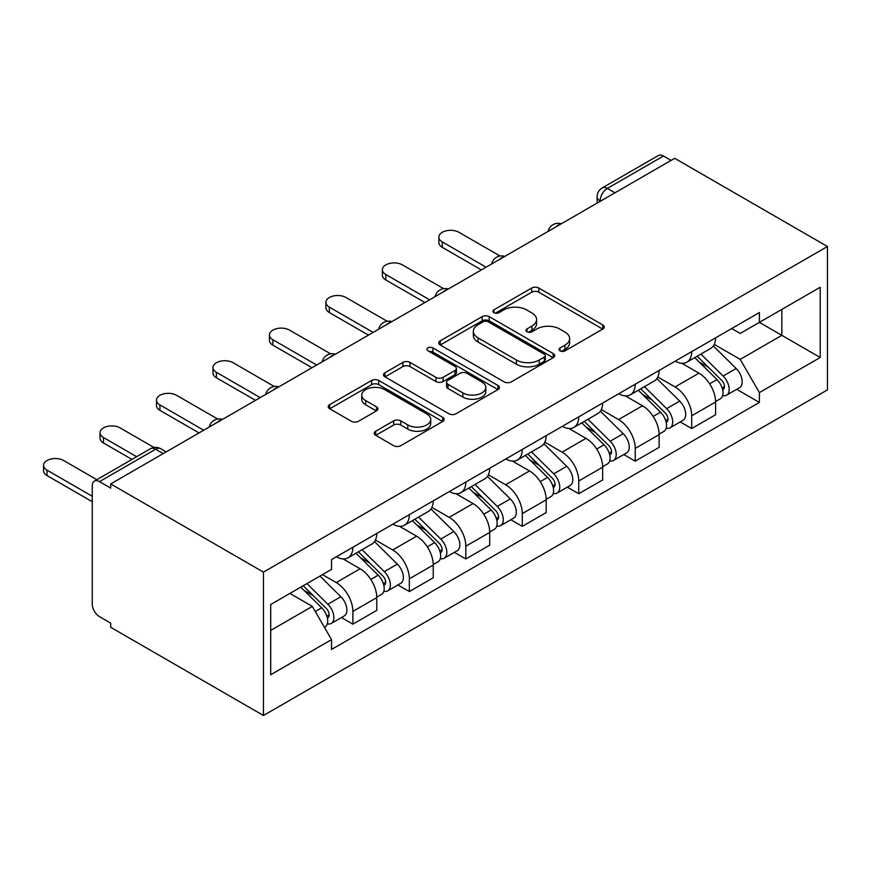 <?xml version="1.0" encoding="UTF-8"?>
<svg xmlns="http://www.w3.org/2000/svg" width="871" height="871" viewBox="0 0 871 871"><rect width="100%" height="100%" fill="white"/><g stroke="black" fill="none" stroke-linecap="round" stroke-linejoin="round"><path stroke-width="1.31" d="M560.042 350.861A3.517 2.036 0 0 0 565.018 350.861L602.765 329.064A5.03 2.896 0 0 0 604.234 327.006A5.03 2.896 0 0 0 602.765 324.959L538.811 288.029A5.03 2.896 0 0 0 531.702 288.029L493.955 309.826A3.517 2.036 0 0 0 492.921 311.263A3.517 2.036 0 0 0 493.955 312.7A3.517 2.036 0 0 0 498.931 312.7L503.808 309.88A16.081 9.287 0 0 1 526.552 309.88L531.887 312.961A16.081 9.287 0 0 1 536.59 319.526A16.081 9.287 0 0 1 531.887 326.092L526.999 328.911A3.517 2.036 0 0 0 525.964 330.349A3.517 2.036 0 0 0 526.999 331.775A3.517 2.036 0 0 0 531.974 331.775L536.852 328.955A16.081 9.287 0 0 1 559.596 328.955L564.931 332.036A16.081 9.287 0 0 1 569.634 338.601A16.081 9.287 0 0 1 564.931 345.166L560.042 347.986A3.517 2.036 0 0 0 559.008 349.423A3.517 2.036 0 0 0 560.042 350.861L560.042 347.986M375.717 431.221A5.03 2.896 0 0 0 374.247 433.268A5.03 2.896 0 0 0 375.717 435.326L393.659 445.68A5.03 2.896 0 0 0 400.769 445.68L442.697 421.477A5.03 2.896 0 0 0 444.166 419.43A5.03 2.896 0 0 0 442.697 417.372L378.743 380.453A5.03 2.896 0 0 0 371.634 380.453L329.706 404.656A5.03 2.896 0 0 0 328.236 406.703A5.03 2.896 0 0 0 329.706 408.76L351.383 421.27A5.03 2.896 0 0 0 358.482 421.27L376.435 410.916A5.03 2.896 0 0 0 377.905 408.858A5.03 2.896 0 0 0 376.435 406.811L365.678 400.606A13.446 7.763 0 0 1 361.748 395.118A13.446 7.763 0 0 1 370.044 387.943A13.446 7.763 0 0 1 384.688 389.631L426.801 413.943A13.446 7.763 0 0 1 430.731 419.43A13.446 7.763 0 0 1 422.435 426.594A13.446 7.763 0 0 1 407.791 424.917L400.769 420.856A5.03 2.896 0 0 0 393.659 420.856L375.717 431.221L375.717 435.326M263.467 572.116L110.704 483.928L674.687 158.315L827.45 246.504L263.467 572.116L263.467 715.494L827.45 389.881L827.45 246.504M504.167 381.89A5.03 2.896 0 0 0 511.277 381.89L553.205 357.676A5.03 2.896 0 0 0 554.675 355.629A5.03 2.896 0 0 0 553.205 353.572L489.241 316.652A5.03 2.896 0 0 0 482.142 316.652L440.214 340.855A5.03 2.896 0 0 0 438.734 342.913A5.03 2.896 0 0 0 440.214 344.96L504.167 381.89M429.359 351.623A3.517 2.036 0 0 1 432.931 352.113L432.931 347.932L497.951 385.472A5.03 2.896 0 0 1 499.421 387.53A5.03 2.896 0 0 1 497.951 389.577L456.023 413.779A5.03 2.896 0 0 1 448.913 413.779L384.96 376.86L384.96 372.755A5.03 2.896 0 0 0 383.49 374.802A5.03 2.896 0 0 0 384.96 376.86M384.96 372.755L402.903 362.401A5.03 2.896 0 0 1 410.012 362.401L435.946 377.372A5.03 2.896 0 0 0 443.056 377.372L454.956 370.502A5.03 2.896 0 0 0 456.426 368.444A5.03 2.896 0 0 0 454.956 366.397L427.955 350.806A3.517 2.036 0 0 1 426.921 349.369A3.517 2.036 0 0 1 429.087 347.496A3.517 2.036 0 0 1 432.931 347.932M110.704 483.928L110.704 488.108L99.49 481.63A10.234 5.912 -120 0 0 94.373 481.119A10.234 5.912 -120 0 0 92.25 485.811L92.25 604.104A10.234 5.912 -120 0 0 99.49 616.635L110.704 623.113L110.704 627.294L263.467 715.494M614.959 192.796L607.359 188.408A10.234 5.912 60 0 0 602.242 187.907L658.345 155.506A10.234 5.912 60 0 1 663.473 156.018L607.359 188.408A10.234 5.912 120 0 0 600.119 200.951L600.119 201.364M671.073 160.406L663.473 156.018M691.705 351.634A23.55 13.598 60 0 1 686.827 362.205L710.714 348.411A23.55 13.598 -120 0 0 715.592 337.839M657.801 376.991L675.047 386.953A23.55 13.598 60 0 1 691.705 415.794L715.592 401.999A23.55 13.598 -120 0 0 698.945 373.158L681.841 363.283M715.592 401.999L715.592 414.748L691.705 428.543L680.251 421.934M686.827 362.205A23.55 13.598 60 0 1 675.232 361.138M691.705 415.794L691.705 428.543M635.231 384.242A23.55 13.598 60 0 1 630.354 394.803L654.252 381.019A23.55 13.598 -120 0 0 659.118 370.447M623.778 454.531L635.231 461.151L659.129 447.356L659.129 434.607A23.55 13.598 -120 0 0 642.471 405.766L625.367 395.891M630.354 394.803A23.55 13.598 60 0 1 618.758 393.746M601.328 409.599L618.584 419.561A23.55 13.598 60 0 1 635.231 448.402L635.231 461.151M578.758 416.839A23.55 13.598 60 0 1 573.88 427.411L597.778 413.616A23.55 13.598 -120 0 0 602.656 403.044M567.304 487.139L578.758 493.748L602.656 479.954L602.656 467.204A23.55 13.598 -120 0 0 585.998 438.363L568.905 428.488M573.88 427.411A23.55 13.598 60 0 1 562.296 426.344M544.854 442.196L562.111 452.158A23.55 13.598 60 0 1 578.758 480.999L578.758 493.748M522.295 449.447A23.55 13.598 60 0 1 517.418 460.019L541.305 446.224A23.55 13.598 -120 0 0 546.182 435.652M510.842 519.737L522.295 526.356L546.182 512.562L546.182 499.812A23.55 13.598 -120 0 0 529.535 470.971L512.431 461.097M517.418 460.019A23.55 13.598 60 0 1 505.822 458.952M488.381 474.804L505.637 484.766A23.55 13.598 60 0 1 522.295 513.607L522.295 526.356M465.822 482.044A23.55 13.598 60 0 1 460.944 492.616L484.831 478.821A23.55 13.598 -120 0 0 489.709 468.25M454.368 552.345L465.822 558.953L489.709 545.159L489.709 532.41A23.55 13.598 -120 0 0 473.062 503.569L455.958 493.694M460.944 492.616A23.55 13.598 60 0 1 449.349 491.549M431.918 507.401L449.175 517.363A23.55 13.598 60 0 1 465.822 546.204L465.822 558.953M409.348 514.652A23.55 13.598 60 0 1 404.471 525.224L428.369 511.429A23.55 13.598 -120 0 0 433.246 500.858M397.895 584.942L409.348 591.561L433.246 577.767L433.246 565.018A23.55 13.598 -120 0 0 416.588 536.177L399.495 526.302M404.471 525.224A23.55 13.598 60 0 1 392.886 524.157M375.445 540.009L392.701 549.971A23.55 13.598 60 0 1 409.348 578.812L409.348 591.561M352.875 547.249A23.55 13.598 60 0 1 348.008 557.821L371.895 544.027A23.55 13.598 -120 0 0 376.773 533.455M341.421 617.55L352.886 624.159L376.773 610.364L376.773 597.615A23.55 13.598 -120 0 0 360.115 568.774L343.022 558.91M348.008 557.821A23.55 13.598 60 0 1 336.413 556.765M322.477 574.631L336.228 582.568A23.55 13.598 60 0 1 352.886 611.409L352.886 624.159M731.705 328.541L740.208 333.451L820.21 287.267L781.842 309.412L781.842 335.335L740.208 359.364L714.264 344.393M270.707 630.43L312.341 606.401L331.524 639.63L270.707 674.742L270.707 604.518L331.524 569.405L331.524 559.585L759.392 312.547L759.392 322.379L820.21 357.491L759.392 392.592L740.208 359.364M820.21 287.267L820.21 357.491M331.524 639.63L331.524 649.45L759.392 402.424L759.392 392.592M312.341 606.401L289.891 593.434M736.714 389.326L759.392 402.424M561.447 351.351L564.931 349.347A16.081 9.287 0 0 0 569.634 342.782L569.634 338.601M536.59 319.526L536.59 323.707A16.081 9.287 0 0 1 531.887 330.261L528.403 332.276M602.699 329.096L538.811 292.21A5.03 2.896 0 0 0 531.702 292.21L495.359 313.201M553.139 357.72L489.241 320.833A5.03 2.896 0 0 0 482.142 320.833L440.28 345.003M544.321 357.066A3.517 2.036 0 0 0 545.344 355.629A3.517 2.036 0 0 0 544.321 354.192L488.174 321.78A3.517 2.036 0 0 0 483.198 321.78L478.048 324.752A16.081 9.287 0 0 0 473.345 331.318A16.081 9.287 0 0 0 478.048 337.883L516.427 360.039A16.081 9.287 0 0 0 539.171 360.039L544.321 357.066L544.321 361.247A3.517 2.036 0 0 0 545.344 359.81L545.344 355.629M473.345 331.318L473.345 335.498A16.081 9.287 0 0 0 478.048 342.063L478.048 337.883M544.321 361.247L539.171 364.22A16.081 9.287 0 0 1 516.427 364.22L478.048 342.063M385.026 376.893L402.903 366.571L402.903 362.401M456.426 368.444L456.426 372.625A5.03 2.896 0 0 1 454.956 374.682L443.056 381.552A5.03 2.896 0 0 1 435.946 381.552L410.012 366.571A5.03 2.896 0 0 0 402.903 366.571M432.931 352.113L497.885 389.62M462.86 392.908A13.446 7.763 0 0 0 477.515 394.596A13.446 7.763 0 0 0 485.811 387.421A13.446 7.763 0 0 0 481.87 381.934L467.041 373.376A5.03 2.896 0 0 0 459.932 373.376L448.032 380.246A5.03 2.896 0 0 0 446.551 382.293A5.03 2.896 0 0 0 448.032 384.351L462.86 392.908L462.86 397.089A13.446 7.763 0 0 0 477.515 398.776A13.446 7.763 0 0 0 485.811 391.602L485.811 387.421M446.551 382.293L446.551 386.474A5.03 2.896 0 0 0 448.032 388.531L448.032 384.351M462.86 397.089L448.032 388.531M430.731 419.43L430.731 423.611A13.446 7.763 0 0 1 422.435 430.775A13.446 7.763 0 0 1 407.791 429.098L400.769 425.037A5.03 2.896 0 0 0 393.659 425.037L375.782 435.358M361.748 395.118L361.748 399.299A13.446 7.763 0 0 0 365.678 404.786L365.678 400.606M376.359 410.949L365.678 404.786M442.631 421.52L378.743 384.634A5.03 2.896 0 0 0 371.634 384.634L329.771 408.793M694.742 357.633L716.985 379.582A12.804 7.393 60 0 1 720.361 398.766L715.592 401.531M699.184 362.009L708.613 367.453M500.063 256.041L458.941 232.296A11.769 6.794 -0 0 0 446.115 230.826A11.769 6.794 -0 0 0 438.842 237.108A11.769 6.794 -0 0 0 442.294 241.909L486.094 267.201M697.214 356.206L721.569 380.246A6.141 3.549 60 0 1 723.191 389.457A6.141 3.549 60 0 1 722.636 389.675M700.894 354.083L723.148 376.032A12.804 7.393 60 0 1 726.523 395.216A12.804 7.393 60 0 1 722.658 395.63M713.349 345.983L736.169 368.509A12.804 7.393 60 0 1 739.555 387.693L726.523 395.216M481.391 269.912L442.294 247.342A11.769 6.794 180 0 1 438.842 242.541L438.842 237.108M638.269 390.241L660.523 412.179A12.804 7.393 60 0 1 663.898 431.374L659.118 434.128M642.711 394.617L652.139 400.061M443.6 288.639L402.478 264.904A11.769 6.794 -0 0 0 389.642 263.423A11.769 6.794 -0 0 0 382.369 269.705A11.769 6.794 -0 0 0 385.82 274.517L429.621 299.798M640.74 388.814L665.096 412.843A6.141 3.549 60 0 1 666.718 422.054A6.141 3.549 60 0 1 666.163 422.283M644.431 386.68L666.674 408.63A12.804 7.393 60 0 1 670.049 427.824A12.804 7.393 60 0 1 666.184 428.227M656.876 378.591L679.707 401.106A12.804 7.393 60 0 1 683.082 420.29L670.049 427.824M424.917 302.52L385.82 279.95A11.769 6.794 180 0 1 382.369 275.138L382.369 269.705M581.806 422.838L604.049 444.787A12.804 7.393 60 0 1 607.425 463.971L602.645 466.736M586.237 427.215L595.666 432.658M387.127 321.247L346.005 297.501A11.769 6.794 -0 0 0 333.168 296.031A11.769 6.794 -0 0 0 325.906 302.313A11.769 6.794 -0 0 0 329.347 307.115L373.147 332.406M584.267 421.412L608.633 445.451A6.141 3.549 60 0 1 610.255 454.662A6.141 3.549 60 0 1 609.689 454.88M587.958 419.289L610.201 441.238A12.804 7.393 60 0 1 613.576 460.421A12.804 7.393 60 0 1 609.711 460.835M600.402 411.188L623.233 433.714A12.804 7.393 60 0 1 626.608 452.898L613.576 460.421M368.444 335.128L329.347 312.547A11.769 6.794 180 0 1 325.906 307.746L325.906 302.313M525.333 455.446L547.576 477.395A12.804 7.393 60 0 1 550.951 496.579L546.182 499.333M529.764 459.823L539.203 465.266M330.653 353.855L289.531 330.109A11.769 6.794 -0 0 0 276.706 328.639A11.769 6.794 -0 0 0 269.433 334.91A11.769 6.794 -0 0 0 272.884 339.723L316.685 365.014M527.793 454.02L552.16 478.048A6.141 3.549 60 0 1 553.782 487.259A6.141 3.549 60 0 1 553.216 487.488M531.484 451.886L553.727 473.835A12.804 7.393 60 0 1 557.102 493.03A12.804 7.393 60 0 1 553.237 493.432M543.94 443.796L566.76 466.312A12.804 7.393 60 0 1 570.135 485.506L557.102 493.03M311.97 367.725L272.884 345.156A11.769 6.794 180 0 1 269.433 340.354L269.433 334.91M468.859 488.043L491.102 509.992A12.804 7.393 60 0 1 494.488 529.176L489.709 531.941M473.301 492.42L482.73 497.864M274.18 386.452L233.058 362.706A11.769 6.794 -0 0 0 220.232 361.236A11.769 6.794 -0 0 0 212.96 367.518A11.769 6.794 -0 0 0 216.411 372.32L260.211 397.612M471.331 486.617L495.686 510.656A6.141 3.549 60 0 1 497.308 519.867A6.141 3.549 60 0 1 496.753 520.085M475.011 484.494L497.265 506.443A12.804 7.393 60 0 1 500.64 525.627A12.804 7.393 60 0 1 496.775 526.04M487.466 476.393L510.297 498.92A12.804 7.393 60 0 1 513.672 518.103L500.64 525.627M255.508 400.333L216.411 377.764A11.769 6.794 180 0 1 212.96 372.951L212.96 367.518M412.386 520.651L434.64 542.6A12.804 7.393 60 0 1 438.015 561.784L433.235 564.539M416.828 525.028L426.257 530.472M217.717 419.06L176.595 395.314A11.769 6.794 -0 0 0 163.759 393.844A11.769 6.794 -0 0 0 156.486 400.116A11.769 6.794 -0 0 0 159.937 404.928L203.738 430.22M414.857 519.225L439.224 543.254A6.141 3.549 60 0 1 440.835 552.464A6.141 3.549 60 0 1 440.28 552.693M418.548 517.091L440.791 539.04A12.804 7.393 60 0 1 444.166 558.235A12.804 7.393 60 0 1 440.301 558.638M430.993 509.002L453.824 531.517A12.804 7.393 60 0 1 457.199 550.712L444.166 558.235M199.034 432.931L159.937 410.361A11.769 6.794 180 0 1 156.486 405.559L156.486 400.116M355.923 553.248L378.166 575.198A12.804 7.393 60 0 1 381.542 594.392L376.762 597.147M360.354 557.625L369.783 563.069M154.004 447.476L120.122 427.911A11.769 6.794 -0 0 0 107.285 426.442A11.769 6.794 -0 0 0 100.023 432.724A11.769 6.794 -0 0 0 103.464 437.536L136.671 456.698M358.384 551.822L382.75 575.862A6.141 3.549 60 0 1 384.372 585.072A6.141 3.549 60 0 1 383.806 585.29M362.075 549.699L384.318 571.648A12.804 7.393 60 0 1 387.693 590.832A12.804 7.393 60 0 1 383.828 591.246M374.519 541.599L397.35 564.125A12.804 7.393 60 0 1 400.725 583.309L387.693 590.832M131.967 459.42L103.464 442.969A11.769 6.794 180 0 1 100.023 438.157L100.023 432.724M300.767 587.163L321.693 607.806A12.804 7.393 60 0 1 325.068 626.989L324.437 627.36M303.881 590.233L313.32 595.677M96.844 479.692L63.648 460.519A11.769 6.794 -0 0 0 50.823 459.05A11.769 6.794 -0 0 0 43.55 465.332A11.769 6.794 -0 0 0 47.001 470.133L92.25 496.252M303.239 585.737L326.277 608.459A6.141 3.549 60 0 1 327.899 617.67A6.141 3.549 60 0 1 327.333 617.898M306.93 583.603L327.844 604.245A12.804 7.393 60 0 1 331.23 623.44A12.804 7.393 60 0 1 327.365 623.843M319.962 576.079L340.877 596.722A12.804 7.393 60 0 1 344.252 615.917L331.23 623.44M92.25 501.696L47.001 475.566A11.769 6.794 180 0 1 43.55 470.765L43.55 465.332M600.478 201.157L600.119 200.951A10.234 5.912 0 0 1 597.125 196.77L597.125 203.095M409.348 578.812L433.246 565.018M465.822 546.204L489.709 532.41M522.295 513.607L546.182 499.812M578.758 480.999L602.656 467.204M635.231 448.402L659.129 434.607M352.886 611.409L376.773 597.615M336.228 582.568L360.115 568.774M392.701 549.971L416.588 536.177M449.175 517.363L473.062 503.569M505.637 484.766L529.535 470.971M562.111 452.158L585.998 438.363M618.584 419.561L642.471 405.766M675.047 386.953L698.945 373.158M560.391 224.304A10.234 5.912 120 0 0 555.872 226.917M503.917 256.912A10.234 5.912 120 0 0 499.399 259.514M447.444 289.51A10.234 5.912 120 0 0 442.925 292.123M390.981 322.118A10.234 5.912 120 0 0 386.452 324.72M334.508 354.715A10.234 5.912 120 0 0 329.989 357.328M278.034 387.323A10.234 5.912 120 0 0 273.516 389.925M221.572 419.92A10.234 5.912 120 0 0 217.042 422.533M163.193 453.617L155.593 449.229L99.49 481.63M166.198 451.886L160.71 448.728A10.234 5.912 120 0 0 155.593 449.229A10.234 5.912 60 0 0 150.476 448.728L94.373 481.119M564.931 349.347L564.931 345.166M526.999 331.775L526.999 328.911M531.887 330.261L531.887 326.092M493.955 312.7L493.955 309.826M531.702 292.21L531.702 288.029M538.811 292.21L538.811 288.029M602.765 329.064L602.765 324.959M440.214 344.96L440.214 340.855M482.142 320.833L482.142 316.652M489.241 320.833L489.241 316.652M553.205 357.676L553.205 353.572M516.427 364.22L516.427 360.039M539.171 364.22L539.171 360.039M410.012 366.571L410.012 362.401M435.946 381.552L435.946 377.372M443.056 381.552L443.056 377.372M454.956 374.682L454.956 370.502M497.951 389.577L497.951 385.472M393.659 425.037L393.659 420.856M400.769 425.037L400.769 420.856M407.791 429.098L407.791 424.917M376.435 410.916L376.435 406.811M329.706 408.76L329.706 404.656M371.634 384.634L371.634 380.453M378.743 384.634L378.743 380.453M442.697 421.477L442.697 417.372M716.985 379.582L709.636 383.828M724.465 386.637L722.157 387.976M736.169 368.509L723.148 376.032M442.294 247.342L442.294 241.909M660.523 412.179L653.163 416.425M667.992 419.245L665.684 420.573M679.707 401.106L666.674 408.63M385.82 279.95L385.82 274.517M604.049 444.787L596.7 449.033M611.518 451.842L609.221 453.181M623.233 433.714L610.201 441.238M329.347 312.547L329.347 307.115M547.576 477.395L540.227 481.63M555.056 484.45L552.747 485.778M566.76 466.312L553.727 473.835M272.884 345.156L272.884 339.723M491.102 509.992L483.753 514.238M498.582 517.047L496.274 518.387M510.297 498.92L497.265 506.443M216.411 377.764L216.411 372.32M434.64 542.6L427.291 546.836M442.109 549.655L439.801 550.984M453.824 531.517L440.791 539.04M159.937 410.361L159.937 404.928M378.166 575.198L370.817 579.444M385.635 582.264L383.338 583.592M397.35 564.125L384.318 571.648M103.464 442.969L103.464 437.536M321.693 607.806L315.28 611.507M329.173 614.861L326.865 616.189M340.877 596.722L327.844 604.245M47.001 475.566L47.001 470.133M561.262 223.803A10.234 10.234 0 0 0 548.12 231.392M504.788 256.401A10.234 10.234 0 0 0 491.647 263.989M448.315 289.009A10.234 10.234 0 0 0 435.184 296.597M391.852 321.617A10.234 10.234 0 0 0 378.711 329.194M335.379 354.214A10.234 10.234 0 0 0 322.237 361.803M278.905 386.822A10.234 10.234 0 0 0 265.775 394.4M222.432 419.419A10.234 10.234 0 0 0 209.301 427.008M160.71 448.728A10.234 10.234 0 0 0 150.476 448.728M602.242 187.907A10.234 10.234 0 0 0 597.125 196.77"/></g></svg>
